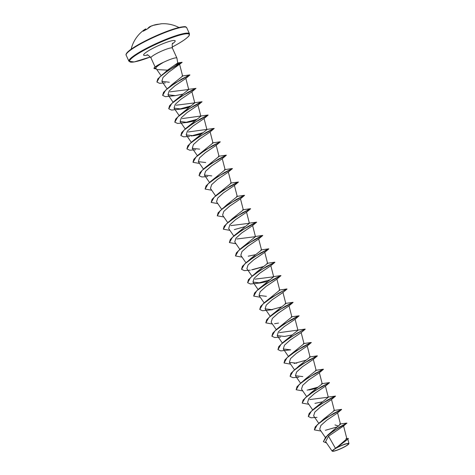 <?xml version="1.0" encoding="UTF-8"?>
<svg xmlns="http://www.w3.org/2000/svg" width="475" height="475" viewBox="0 0 475 475"><rect width="100%" height="100%" fill="white"/><g stroke="black" fill="none" stroke-linecap="round" stroke-linejoin="round"><path stroke-width="0.71" d="M178.944 27.52A33.25 33.25 0 0 0 161.536 23.762A33.185 14.992 90.6 0 0 161.025 23.809A33.185 14.992 90.6 0 0 159.962 24.035L159.891 24.053M159.962 24.035L159.291 24.136A33.185 29.658 -100.8 0 0 152.819 25.454A33.185 29.658 -100.8 0 0 152.546 25.549L152.16 25.686A33.208 14.695 67.1 0 0 151.857 25.804L151.822 25.822A24.32 2.221 112.6 0 1 151.952 25.828A24.32 8.924 -159.6 0 0 151.282 26.036L151.234 26.054A33.208 29.872 -108.5 0 0 150.617 26.297L150.237 26.463A33.185 14.44 63.2 0 0 147.642 28.726L147.09 29.106A33.185 28.678 -153.2 0 0 145.178 30.05A33.185 28.678 -153.2 0 0 143.355 31.13L143.319 31.154M344.411 446.827A8.508 1.241 -24.4 0 1 333.818 451.001A8.508 1.241 -24.4 0 1 336.728 447.86A8.508 1.241 -24.4 0 1 347.314 443.686A8.508 1.241 -24.4 0 1 344.411 446.827M344.684 446.791A9.12 1.33 -24.4 0 1 332.435 451.25A9.12 1.33 -24.4 0 1 336.448 447.895A9.12 1.33 -24.4 0 1 345.046 444.137A9.12 1.33 -24.4 0 1 348.864 443.798A9.12 1.33 -24.4 0 1 344.684 446.791M332.435 451.25L332.102 451.072L335.439 448.269L348.217 438.918L336.448 447.788M156.928 69.576L167.485 70.146L177.727 62.997L176.938 58.146A11.774 1.722 155.6 0 0 176.92 58.081A11.774 1.722 155.6 0 0 162.705 62.706L162.676 62.652A11.293 1.651 155.6 0 0 159.161 64.422A11.293 1.651 155.6 0 0 155.301 66.803A11.293 1.651 155.6 0 0 153.953 68.317L153.953 68.317M162.705 62.706L162.812 62.724A11.293 1.651 155.6 0 0 159.208 64.535A11.293 1.651 155.6 0 0 154.001 68.43L155.8 68.139L161.055 75.596M162.676 62.652L155.301 66.803M162.812 62.724L160.972 63.816C157.605 65.93 155.877 67.373 155.8 68.139M346.875 423.088L339.963 426.793L327.613 435.159L340.486 424.193L339.637 424.044L346.875 423.088L343.502 426.033L328.522 436.192L335.439 448.269M336.864 447.379L346.869 438.805L345.972 438.645L348.418 438.461M314.373 429.839L315.228 426.829L323.617 419.122L334.358 410.59L333.747 410.495L341.584 409.355L339.922 410.115M308.305 416.456L309.16 413.452L313.387 409.29L328.284 397.213L309.658 399.558M302.237 403.079L303.092 400.069L311.481 392.362L322.222 383.836L321.611 383.741L329.448 382.601L327.786 383.355M296.168 389.696L297.017 386.692L305.407 378.985L316.154 370.452L315.543 370.358L323.38 369.218L321.718 369.978M290.1 376.319L290.949 373.314L299.345 365.602L310.086 357.075L309.474 356.98L317.312 355.84L315.649 356.594M289.109 355.775L304.012 343.698L303.4 343.603L311.244 342.463L303.365 346.465L289.109 355.775L284.881 359.937L284.032 362.942M277.958 349.564L278.813 346.56L283.041 342.398L297.944 330.315L295.082 319.152M283.041 342.398L297.297 333.082L305.17 329.08L279.312 332.66M271.89 336.181L272.745 333.177L276.967 329.015L291.87 316.938M265.822 322.804L266.677 319.8L270.898 315.637L285.808 303.561L282.946 292.392M259.754 309.427L260.609 306.417L264.836 302.254L279.739 290.178L276.877 279.015M253.686 296.044L254.541 293.039L258.768 288.877L273.665 276.8L255.033 279.146M247.618 282.667L248.467 279.656L256.856 271.955L267.603 263.423L266.986 263.328L274.829 262.188L273.167 262.942M241.543 269.289L242.398 266.279L250.788 258.572L261.529 250.046L260.923 249.945L268.761 248.811L267.098 249.565M235.475 255.906L236.33 252.902L240.558 248.74L255.461 236.663L236.829 239.002M229.407 242.529L230.256 239.525L234.484 235.362L249.393 223.286L230.749 225.625M223.339 229.152L224.188 226.148L232.584 218.435L243.319 209.908L242.713 209.808L250.551 208.673L248.888 209.428M217.271 215.769L218.12 212.764L226.516 205.058L237.251 196.525L236.645 196.43L244.482 195.29L242.82 196.05M211.203 202.392L212.052 199.387L216.279 195.225L231.188 183.148L228.327 171.986M210.211 181.842L225.114 169.771L224.509 169.67L232.346 168.536L224.467 172.538L210.211 181.842L205.984 186.004L205.129 189.014M199.061 175.631L199.916 172.627L204.143 168.465L219.046 156.388L216.184 145.225M192.993 162.254L193.848 159.25L198.075 155.088L212.978 143.011L210.116 131.842M186.924 148.877L187.773 145.873L192.001 141.71L206.904 129.633M192.001 141.71L206.257 132.4L214.136 128.398L188.272 131.973M180.856 135.5L181.705 132.489L185.933 128.333L200.842 116.25L197.98 105.088M185.933 128.333L200.189 119.017L208.068 115.015L182.204 118.596M174.788 122.117L175.637 119.112L179.865 114.95L194.774 102.873L176.13 105.212M168.72 108.739L169.569 105.729L173.797 101.573L188.7 89.496L170.068 91.835M162.646 95.356L163.501 92.352L171.891 84.645L182.632 76.113L182.02 76.024L189.863 74.878L188.201 75.638M156.898 81.997L157.795 78.933L167.485 70.146M165.318 82.882L159.57 83.321L156.922 82.056L159.671 77.015L168.56 70.235L182.109 62.415L168.589 72.271L162.955 77.52L161.874 81.32L169.284 82.258M175.346 95.641L165.472 96.698L162.67 95.416L165.638 90.167L175.293 82.994L189.917 74.991L185.683 78.535L174.913 85.815L169.153 91.01L167.99 94.757L175.346 95.641L182.738 94.133M181.42 109.018L171.54 110.075L168.744 108.793L171.707 103.55L181.361 96.372L195.979 88.374L191.752 91.918L180.987 99.192L175.227 104.387L174.058 108.134L181.42 109.018L188.812 107.51M187.488 122.396L177.614 123.458L174.812 122.176L177.775 116.927L187.429 109.755L202.053 101.751L197.826 105.296L187.055 112.569L181.29 117.77L180.126 121.517L187.488 122.396L194.881 120.888M189.596 136.396L183.683 136.836L180.88 135.553L183.843 130.304L193.497 123.132L208.121 115.128L203.894 118.673L193.129 125.946L187.364 131.148L186.2 134.894L193.557 135.779L200.949 134.271M195.664 149.773L189.751 150.213L186.948 148.93L189.917 143.688L199.565 136.509L214.189 128.505L209.956 132.056L199.197 139.329L193.432 144.525L192.262 148.277L199.631 149.156M199.571 163.465L193.016 162.313L195.985 157.065L205.639 149.886L220.263 141.888L216.03 145.433L205.265 152.707L199.5 157.908L198.336 161.654L205.693 162.533M207.801 176.534L201.887 176.973L199.084 175.691L202.053 170.442L211.708 163.269L226.332 155.266L222.098 158.816L211.333 166.084L205.574 171.285L204.404 175.032L211.767 175.91M211.713 190.226L205.152 189.068L208.121 183.819L217.776 176.647L232.4 168.643L228.16 172.193L217.402 179.467L211.636 184.662L210.467 188.415L215.549 195.831M217.782 203.603L211.227 202.445L214.189 197.202L223.844 190.024L238.468 182.026L234.24 185.571L223.476 192.838L217.71 198.039L216.547 201.786L221.623 209.208M223.85 216.986L217.295 215.828L220.257 210.579L229.912 203.407L244.536 195.403L240.303 198.954L229.538 206.227L223.773 211.422L222.609 215.169L227.691 222.585M229.918 230.363L223.363 229.205L226.326 223.963L235.98 216.784L250.604 208.78L246.371 212.331L235.606 219.604L229.847 224.8L228.683 228.546M235.986 243.74L229.431 242.588L232.4 237.34L242.048 230.161L256.672 222.163L252.445 225.708L241.674 232.982L235.915 238.183L234.745 241.929L239.828 249.345M242.054 257.123L235.499 255.966L238.468 250.717L248.122 243.538L262.746 235.541L258.507 239.091L247.742 246.365L241.977 251.56L240.813 255.307L245.896 262.723M248.182 256.185L255.574 254.677M250.283 270.186L244.37 270.625L241.567 269.343L244.536 264.094L254.19 256.922L268.814 248.918L264.581 252.468L253.81 259.742L248.051 264.943L246.887 268.684M260.318 282.946L250.438 284.002L247.641 282.72L250.604 277.477L260.258 270.299L274.882 262.301L270.643 265.852L259.884 273.119L254.125 278.32L252.955 282.067L260.318 282.946L267.71 281.438M260.264 297.255L253.709 296.103L256.678 290.854L266.327 283.682L280.951 275.678L276.717 279.223L265.952 286.496L260.187 291.697L259.023 295.444L266.386 296.323M287.019 289.061L282.791 292.606L272.027 299.873L266.261 305.075L265.098 308.821L272.454 309.706L262.574 310.763L259.777 309.48L262.746 304.232L272.395 297.059L285.303 289.702M272.401 324.015L265.846 322.863L268.814 317.615L278.463 310.436L293.087 302.438L288.859 305.983L278.095 313.251L272.329 318.452L271.16 322.204L276.242 329.62M280.63 337.084L274.716 337.523L271.914 336.241L274.882 330.992L284.531 323.819L299.155 315.816L294.928 319.36L284.163 326.634L278.397 331.835L277.234 335.582L284.59 336.46L291.983 334.958M305.223 329.199L300.996 332.743L290.231 340.011L284.472 345.212L283.302 348.959L290.664 349.838L280.784 350.9L277.982 349.618L280.951 344.375L290.605 337.197L303.513 329.84M290.611 364.153L284.056 362.995L287.019 357.752L296.673 350.574L311.297 342.576L307.058 346.127L296.293 353.394L290.534 358.595L289.364 362.342L296.733 363.221M298.834 377.221L292.921 377.661L290.124 376.378L293.087 371.129L302.741 363.951L317.365 355.953L313.132 359.498L302.367 366.771L296.608 371.967L295.444 375.713L302.801 376.598M302.747 390.913L296.192 389.755L299.161 384.507L308.809 377.334L323.433 369.33L319.2 372.881L308.435 380.154L302.67 385.35L301.506 389.096L306.589 396.518M308.869 389.981L316.261 388.473M325.268 386.258L314.503 393.532L308.744 398.727L307.58 402.473M314.937 403.358L322.329 401.85M317.045 417.359L311.125 417.798L308.328 416.516L311.297 411.267L320.946 404.088L335.57 396.091L331.342 399.635L320.572 406.909L314.812 412.11L313.642 415.857L318.725 423.272M320.952 431.051L314.397 429.893L317.365 424.644L327.014 417.472L341.638 409.468L337.404 413.018L326.64 420.292L320.874 425.487L319.711 429.234L325.274 437.356M328.522 436.192L325.624 441.625L332.096 451.078M348.217 438.918L336.918 447.509L344.892 444.048L348.941 443.454L348.864 443.798M334.964 424.929L338.562 426.093M327.613 435.159L323.374 441.608M346.922 423.201L333.836 430.718L325.707 437.071L323.398 441.661L326.551 442.985M319.455 422.673L333.705 413.357L339.975 410.222M313.387 409.29L327.637 399.98L333.854 396.732M307.319 395.912L321.569 386.603L329.502 382.713L314.878 390.711L305.229 397.884L302.207 403.02M301.251 382.529L315.501 373.219L323.433 369.336M295.177 369.152L309.433 359.842L317.365 355.953M306.333 360.103L294.126 363.47M276.967 329.015L291.223 319.705L297.439 316.457M270.898 315.637L285.154 306.327L293.039 302.326L285.202 303.466M264.836 302.254L279.086 292.95L286.965 288.942L279.128 290.082M258.768 288.877L273.018 279.567L280.903 275.565L273.06 276.705M269.919 279.828L257.711 283.195M252.694 275.5L266.95 266.19L274.877 262.301M263.851 266.445L251.655 269.812M246.626 262.123L260.882 252.807L268.808 248.924M240.558 248.74L254.814 239.43L261.03 236.188M234.484 235.362L248.74 226.053L254.956 222.805M228.416 221.985L242.672 212.675L250.604 208.786L247.255 210.235M222.348 208.602L236.603 199.292L244.536 195.409M216.279 195.225L230.535 185.915L236.752 182.667M204.143 168.465L218.399 159.155L226.278 155.153L218.435 156.293M198.075 155.088L212.331 145.778L220.257 141.888M203.163 132.656L190.956 136.022M197.095 119.278L184.894 122.639M179.865 114.95L194.121 105.64L200.337 102.392M191.021 105.895L178.814 109.268M173.797 101.573L188.053 92.263L194.269 89.015M167.728 88.19L181.978 78.88L189.911 74.997M162.064 74.747L175.305 65.983L182.067 62.29L175.251 64.707M337.636 426.799L325.345 430.303M335.57 396.091L327.685 397.118M308.815 404.29L302.26 403.133M318.137 387.101L307.123 390.171M321.771 370.084L320.085 370.785M315.697 356.707L314.017 357.402M303.561 329.953L301.88 330.647M299.155 315.816L291.27 316.843M297.493 316.57L295.812 317.264M291.424 303.192L289.744 303.887M281.723 306.826L270.708 309.896M263.518 266.689L252.51 269.758M267.146 249.678L265.466 250.373M261.078 236.295L259.397 236.995M256.672 222.163L248.781 223.191M245.308 226.551L234.317 229.615M242.868 196.157L241.187 196.858M238.468 182.026L230.577 183.053M236.799 182.78L235.119 183.475M202.825 132.899L191.817 135.969M206.459 115.882L204.773 116.583M196.757 119.516L185.761 122.586M202.053 101.751L194.162 102.778M200.385 102.505L198.704 103.2M190.689 106.139L179.675 109.208M194.317 89.128L192.636 89.823M188.248 75.751L186.568 76.445M182.109 62.415L174.836 64.974M156.441 68.994L154.031 68.543M145.754 29.236L145.956 29.058A32.935 14.078 59.9 0 0 143.735 30.881M161.536 23.762L159.321 24.13M159.309 24.13L152.819 25.454A33.25 33.25 0 0 0 152.16 25.692A33.208 14.695 67.1 0 0 152.16 25.692L152.042 26.012M151.276 26.036L147.137 29.082M143.118 31.178A33.185 14.185 -120.1 0 1 144.887 29.385A33.185 14.185 -120.1 0 1 145.629 28.957L146.199 29.515M141.384 42.993A32.751 4.786 155.6 0 0 126.356 54.019M141.425 43.439A33.25 4.857 155.6 0 0 126.16 55.165C125.756 54.744 126.095 53.865 127.175 52.523C129.414 50.113 134.164 46.93 141.413 42.97C154.5 36.058 166.505 31.035 177.424 27.906C187.987 25.478 185.292 27.289 186.717 27.692A33.25 4.857 155.6 0 0 141.425 43.439M189.477 33.784A33.25 4.857 -24.4 0 0 144.186 49.531A33.25 4.857 -24.4 0 0 128.921 61.257L134.182 61.952L150.433 56.941A32.751 4.786 -24.4 0 1 129.681 61.661A32.751 4.786 -24.4 0 1 144.62 49.952A32.751 4.786 -24.4 0 1 185.381 33.897A32.751 4.786 -24.4 0 1 174.188 45.986A32.751 4.786 -24.4 0 1 172.063 47.12L174.224 45.974C179.544 43.083 183.582 40.547 186.331 38.368C190.095 35.061 188.522 36.153 189.293 35.31L189.477 33.784L186.717 27.692M155.093 66.963L150.943 57.825A11.774 1.722 -24.4 0 1 156.352 53.675A11.774 1.722 -24.4 0 1 172.389 48.1C172.069 44.525 172.217 42.892 172.841 43.195M147.63 55.023A17.314 2.529 -24.4 0 1 151.584 49.014A17.314 2.529 -24.4 0 1 171.018 40.957A17.314 2.529 -24.4 0 1 172.467 43.753M185.725 27.093A32.751 4.786 155.6 0 0 141.449 42.964M159.125 24.148A33.185 29.403 85.4 0 1 160.152 23.976L159.107 24.148M146.247 29.492L145.653 28.945L144.887 29.385A33.25 33.25 0 0 0 131.148 49.204M128.921 61.257L126.16 55.165M346.875 438.805L343.573 425.938M340.486 424.193L337.565 412.805M334.358 410.59L331.497 399.428M312.657 409.895L307.574 402.479M328.29 397.213L325.428 386.05M322.222 383.836L319.36 372.667M300.521 383.135L295.438 375.719M316.154 370.452L313.292 359.29M294.447 369.758L289.364 362.342M310.086 357.075L307.224 345.913M288.378 356.381L283.296 348.965M304.018 343.698L301.15 332.53M282.31 342.997L277.228 335.582M291.876 316.938L289.014 305.775M270.174 316.243L265.092 308.827M264.106 302.86L259.023 295.444M258.032 289.483L252.949 282.067M273.671 276.8L270.809 265.638M251.964 276.106L246.881 268.69M267.603 263.423L264.741 252.255M261.535 250.04L258.667 238.877M255.461 236.663L252.599 225.5M233.759 235.968L228.677 228.552M249.393 223.286L246.531 212.117M243.325 209.908L240.463 198.74M237.257 196.525L234.395 185.363M209.481 182.453L204.398 175.032M225.12 169.765L222.258 158.602M203.413 169.07L198.33 161.654M197.345 155.693L192.262 148.277M191.277 142.316L186.194 134.894M206.91 129.633L204.048 118.465M185.208 128.933L180.126 121.517M179.14 115.556L174.052 108.14M194.774 102.873L191.912 91.705M173.066 102.178L167.984 94.763M188.706 89.496L185.844 78.327M166.998 88.795L161.874 81.32M182.638 76.113L179.639 64.428M347.837 439.126L348.947 443.454M176.92 58.081L172.389 48.1M150.943 57.825C148.473 55.237 147.143 54.269 146.959 54.934M254.855 236.568L262.687 235.428M212.367 142.916L220.204 141.776M188.094 89.401L195.985 88.374M182.05 62.29L177.721 62.949M278.528 323.083L274.562 323.701M325.274 386.258L329.502 382.713M151.846 25.81L152.16 25.692M147.113 29.088L143.373 31.113"/></g></svg>

